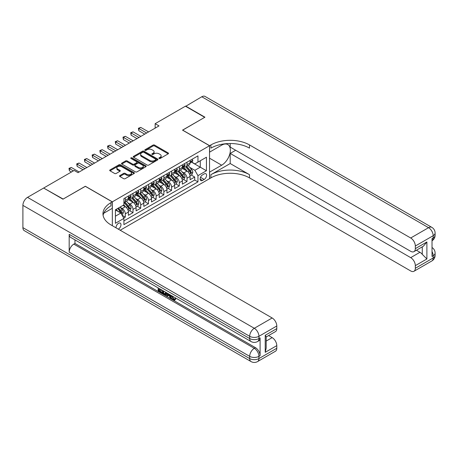 <?xml version="1.0" encoding="UTF-8"?>
<svg xmlns="http://www.w3.org/2000/svg" width="458" height="458" viewBox="0 0 458 458"><rect width="100%" height="100%" fill="white"/><g stroke="black" fill="none" stroke-linecap="round" stroke-linejoin="round"><path stroke-width="0.69" d="M159.103 158.474A0.75 0.435 0 0 0 160.163 158.474L168.206 153.825A1.071 0.618 0 0 0 168.521 153.39A1.071 0.618 0 0 0 168.206 152.955L154.581 145.083A1.071 0.618 0 0 0 153.064 145.083L145.02 149.726A0.75 0.435 0 0 0 144.802 150.035A0.75 0.435 0 0 0 145.02 150.339A0.75 0.435 0 0 0 146.079 150.339L147.121 149.737A3.424 1.981 0 0 1 151.97 149.737L153.104 150.396A3.424 1.981 0 0 1 154.106 151.793A3.424 1.981 0 0 1 153.104 153.195L152.062 153.796A0.75 0.435 0 0 0 151.844 154.1A0.75 0.435 0 0 0 152.062 154.403A0.75 0.435 0 0 0 153.121 154.403L154.163 153.802A3.424 1.981 0 0 1 159.012 153.802L160.145 154.46A3.424 1.981 0 0 1 161.147 155.857A3.424 1.981 0 0 1 160.145 157.26L159.103 157.861A0.75 0.435 0 0 0 158.886 158.165A0.75 0.435 0 0 0 159.103 158.474L159.103 157.861M118.267 229.126A3.492 2.015 120 0 0 118.508 229A3.492 2.015 120 0 0 120.792 225.926A3.492 2.015 120 0 0 120.254 223.126A3.492 2.015 120 0 0 118.508 223.298A3.492 2.015 120 0 0 116.051 227.849M119.83 175.597A1.071 0.618 0 0 0 119.515 176.032A1.071 0.618 0 0 0 119.83 176.467L123.649 178.677A1.071 0.618 0 0 0 125.166 178.677L134.102 173.519A1.071 0.618 0 0 0 134.412 173.084A1.071 0.618 0 0 0 134.102 172.643L120.471 164.777A1.071 0.618 0 0 0 118.96 164.777L110.023 169.935A1.071 0.618 0 0 0 109.708 170.37A1.071 0.618 0 0 0 110.023 170.811L114.643 173.473A1.071 0.618 0 0 0 116.155 173.473L119.979 171.269A1.071 0.618 0 0 0 120.294 170.828A1.071 0.618 0 0 0 119.979 170.393L117.689 169.071A2.862 1.655 0 0 1 116.847 167.903A2.862 1.655 0 0 1 118.616 166.374A2.862 1.655 0 0 1 121.742 166.735L130.713 171.91A2.862 1.655 0 0 1 131.549 173.084A2.862 1.655 0 0 1 129.78 174.613A2.862 1.655 0 0 1 126.66 174.252L125.166 173.387A1.071 0.618 0 0 0 123.649 173.387L119.83 175.597L119.83 176.467M85.343 186.337L63.164 199.053L43.882 188.186M85.343 186.246L112.336 201.835L209.529 145.724L209.529 178.677L120.208 230.248M43.882 187.917L74.156 170.439L78.015 172.666L159.006 125.904L155.148 123.677L185.427 106.199L204.709 117.334L182.53 130.135L209.529 145.724M147.195 165.08A1.071 0.618 0 0 0 148.713 165.08L157.649 159.922A1.071 0.618 0 0 0 157.958 159.487A1.071 0.618 0 0 0 157.649 159.052L144.018 151.18A1.071 0.618 0 0 0 142.507 151.18L133.57 156.338A1.071 0.618 0 0 0 133.255 156.779A1.071 0.618 0 0 0 133.57 157.214L147.195 165.08M131.257 158.634A0.75 0.435 0 0 1 132.018 158.737L132.018 157.85L145.873 165.848A1.071 0.618 0 0 1 146.188 166.283A1.071 0.618 0 0 1 145.873 166.723L136.936 171.882A1.071 0.618 0 0 1 135.425 171.882L121.794 164.01L125.618 161.823L125.618 160.93L121.794 163.14A1.071 0.618 0 0 0 121.484 163.575A1.071 0.618 0 0 0 121.794 164.01L121.794 163.14M125.618 161.823A1.071 0.618 0 0 1 127.135 161.823L127.135 160.93A1.071 0.618 0 0 0 125.618 160.93M127.135 160.93L132.66 164.119A1.071 0.618 0 0 0 134.177 164.119L136.713 162.659A1.071 0.618 0 0 0 137.028 162.218A1.071 0.618 0 0 0 136.713 161.783L130.959 158.462A0.75 0.435 0 0 1 130.736 158.153A0.75 0.435 0 0 1 131.2 157.752A0.75 0.435 0 0 1 132.018 157.85M123.694 218.031L125.297 217.109L122.097 215.26M120.277 207.394L122.212 208.516A4.362 2.519 60 0 1 125.297 213.857L128.383 212.077L128.383 215.329L133.009 212.655L129.499 210.628M127.988 202.946L129.923 204.062A4.362 2.519 60 0 1 133.009 209.403L136.095 207.623L136.095 210.875L140.726 208.201L137.217 206.174M135.7 198.491L137.64 199.608A4.362 2.519 60 0 1 140.726 204.949L143.812 203.169L143.812 206.421L148.438 203.747L144.928 201.726M143.417 194.037L145.352 195.154A4.362 2.519 60 0 1 148.438 200.501L151.524 198.715L151.524 201.967L156.149 199.299L152.64 197.272M151.129 189.583L153.064 190.7A4.362 2.519 60 0 1 156.149 196.047L159.235 194.266L159.235 197.513L163.867 194.845L160.357 192.818M158.84 185.129L160.781 186.246A4.362 2.519 60 0 1 163.867 191.593L166.952 189.812L166.952 193.064L171.578 190.391L168.069 188.364M166.557 180.675L168.492 181.792A4.362 2.519 60 0 1 171.578 187.139L174.664 185.358L174.664 188.61L179.29 185.937L175.78 183.91M174.269 176.221L176.204 177.343A4.362 2.519 60 0 1 179.29 182.685L182.376 180.904L182.376 184.156L187.007 181.483L187.007 178.231A4.362 2.519 -120 0 0 183.921 172.889L181.981 171.767M183.498 179.456L187.007 181.483M128.383 212.077A4.362 2.519 -120 0 0 125.297 206.735L122.984 205.396M136.095 207.623A4.362 2.519 -120 0 0 133.009 202.281L128.24 199.528M143.812 203.169A4.362 2.519 -120 0 0 140.726 197.827L135.952 195.074M151.524 198.715A4.362 2.519 -120 0 0 148.438 193.373L143.669 190.62M159.235 194.266A4.362 2.519 -120 0 0 156.149 188.919L151.38 186.166M166.952 189.812A4.362 2.519 -120 0 0 163.867 184.465L159.092 181.712M174.664 185.358A4.362 2.519 -120 0 0 171.578 180.011L166.809 177.257M182.376 180.904A4.362 2.519 -120 0 0 179.29 175.557L174.521 172.803M204.205 173.914L202.51 174.893A3.383 1.952 120 0 0 200.301 177.87A3.383 1.952 120 0 0 200.822 180.584A3.383 1.952 120 0 0 202.51 180.412L204.205 179.433A3.383 1.952 120 0 0 206.415 176.456A3.383 1.952 120 0 0 205.9 173.742A3.383 1.952 120 0 0 204.205 173.914M112.336 225.702L112.336 201.835M115.422 216.176L120.826 213.056L123.906 218.403L123.906 224.638L197.959 181.883L197.959 175.649L194.873 170.307L189.698 167.319M123.906 218.403L115.422 223.298L115.422 209.764L123.906 204.863L123.906 198.629L197.959 155.875L197.959 162.109L206.444 157.214L206.444 170.748L197.959 175.649M129.883 197.627L129.923 197.65A4.362 2.519 60 0 0 132.104 197.862L135.19 196.081A4.362 2.519 -120 0 0 136.095 194.083L136.095 191.593M137.6 193.173L137.64 193.196A4.362 2.519 60 0 0 139.822 193.413L142.907 191.627A4.362 2.519 -120 0 0 143.812 189.635L143.812 187.139M145.312 188.719L145.352 188.742A4.362 2.519 60 0 0 147.533 188.959L150.619 187.179A4.362 2.519 -120 0 0 151.524 185.181L151.524 182.685M153.024 184.265L153.064 184.288A4.362 2.519 60 0 0 155.245 184.505L158.331 182.725A4.362 2.519 -120 0 0 159.235 180.727L159.235 178.231M160.741 179.811L160.781 179.834A4.362 2.519 60 0 0 162.962 180.051L166.048 178.271A4.362 2.519 -120 0 0 166.952 176.273L166.952 173.777M168.452 175.357L168.492 175.38A4.362 2.519 60 0 0 170.674 175.597L173.759 173.817A4.362 2.519 -120 0 0 174.664 171.819L174.664 169.323M176.164 170.903L176.204 170.926A4.362 2.519 60 0 0 178.391 171.143L181.471 169.363A4.362 2.519 -120 0 0 182.376 167.365L182.376 164.869M123.906 220.893L194.719 180.011L194.719 177.028L190.093 179.702L190.093 176.45A4.362 2.519 -120 0 0 187.007 171.109L182.232 168.349M183.881 166.449L183.921 166.477A4.362 2.519 -120 0 0 186.103 166.689A4.362 2.519 -120 0 0 187.007 164.691L187.007 162.201M186.103 166.689L189.188 164.909A4.362 2.519 -120 0 0 190.093 162.911L190.093 160.42M125.297 197.827L125.297 200.318A4.362 2.519 60 0 1 124.393 202.316A4.362 2.519 60 0 1 123.906 202.493M124.393 202.316L127.479 200.535A4.362 2.519 -120 0 0 128.383 198.537L128.383 196.047M133.009 193.373L133.009 195.869A4.362 2.519 60 0 1 132.104 197.862M140.726 188.919L140.726 191.415A4.362 2.519 60 0 1 139.822 193.413M148.438 184.465L148.438 186.961A4.362 2.519 60 0 1 147.533 188.959M156.149 180.011L156.149 182.507A4.362 2.519 60 0 1 155.245 184.505M163.867 175.557L163.867 178.053A4.362 2.519 60 0 1 162.962 180.051M171.578 171.109L171.578 173.599A4.362 2.519 60 0 1 170.674 175.597M179.29 166.655L179.29 169.145A4.362 2.519 60 0 1 178.391 171.143M179.29 182.685L179.29 185.937M171.578 187.139L171.578 190.391M163.867 191.593L163.867 194.845M156.149 196.047L156.149 199.299M148.438 200.501L148.438 203.747M140.726 204.949L140.726 208.201M133.009 209.403L133.009 212.655M125.297 213.857L125.297 217.109M120.826 213.056L115.422 209.941M194.873 170.307L200.272 167.187L200.272 160.775L206.444 157.214M191.438 162.086L206.444 170.748M191.593 162L194.873 163.89L197.959 162.109M155.148 123.677L155.148 128.131M191.209 175.002L194.719 177.028M194.719 180.011L197.959 181.883M159.401 158.577L160.145 158.147A3.424 1.981 0 0 0 161.147 156.751L161.147 155.857M154.106 151.793L154.106 152.686A3.424 1.981 0 0 1 153.104 154.083L152.365 154.512M168.206 152.955L168.206 153.825L154.581 145.976A1.071 0.618 0 0 0 153.064 145.976L145.323 150.447M157.649 159.052L157.649 159.922L144.018 152.073A1.071 0.618 0 0 0 142.507 152.073L133.581 157.22M155.754 159.796A0.75 0.435 0 0 0 155.972 159.487A0.75 0.435 0 0 0 155.754 159.184L143.789 152.274A0.75 0.435 0 0 0 142.73 152.274L141.631 152.909A3.424 1.981 0 0 0 140.629 154.306A3.424 1.981 0 0 0 141.631 155.709L149.812 160.426A3.424 1.981 0 0 0 154.655 160.426L155.754 159.796L155.754 160.684A0.75 0.435 0 0 0 155.972 160.38L155.972 159.487M140.629 154.306L140.629 155.199A3.424 1.981 0 0 0 141.631 156.596L141.631 155.709M155.754 160.684L154.655 161.319A3.424 1.981 0 0 1 149.812 161.319L141.631 156.596M127.135 161.823L132.66 165.012A1.071 0.618 0 0 0 134.177 165.012L136.713 163.546A1.071 0.618 0 0 0 137.028 163.111L137.028 162.218M132.018 158.737L145.862 166.729M138.396 167.433A2.862 1.655 0 0 0 141.516 167.788A2.862 1.655 0 0 0 143.285 166.265A2.862 1.655 0 0 0 142.449 165.092L139.284 163.271A1.071 0.618 0 0 0 137.772 163.271L135.236 164.731A1.071 0.618 0 0 0 134.921 165.172A1.071 0.618 0 0 0 135.236 165.607L138.396 167.433L138.396 168.321A2.862 1.655 0 0 0 141.516 168.681A2.862 1.655 0 0 0 143.285 167.153L143.285 166.265M134.921 165.172L134.921 166.059A1.071 0.618 0 0 0 135.236 166.5L135.236 165.607M138.396 168.321L135.236 166.5M131.549 173.084L131.549 173.971A2.862 1.655 0 0 1 129.78 175.5A2.862 1.655 0 0 1 126.66 175.145L125.166 174.28A1.071 0.618 0 0 0 123.649 174.28L119.841 176.479M116.847 167.903L116.847 168.796A2.862 1.655 0 0 0 117.689 169.964L117.689 169.071M119.979 170.393L119.979 171.269L117.689 169.964M134.085 173.53L120.471 165.67A1.071 0.618 0 0 0 118.96 165.67L110.034 170.817L110.023 169.935M190.024 175.689L192.016 174.538L192.789 172.311A2.891 1.672 -120 0 0 191.667 169.592L188.141 165.515M187.436 171.389L183.406 166.723M185.141 170.032L182.805 167.325A6.927 4.002 -120 0 0 182.587 167.084M185.708 166.849L189.274 170.977A2.891 1.672 60 0 1 190.305 172.964C190.74 173.548 191.049 173.37 191.232 172.431A2.891 1.672 -120 0 0 190.202 170.439L186.675 166.363M185.919 166.781L189.749 171.218A1.471 0.853 60 0 1 190.122 171.79L191.232 172.431M190.305 172.964L190.517 173.307M192.137 159.235L192.789 160.374A2.891 1.672 60 0 1 192.194 161.651L190.728 162.498A2.891 1.672 -120 0 0 191.232 161.834L191.169 161.577M146.663 133.032L138.837 128.509L140.761 127.398L148.592 131.915M190.19 162.636L190.202 162.636A2.891 1.672 -120 0 0 190.728 162.498M190.854 161.617L191.232 161.834C191.049 161.399 190.74 161.577 190.305 162.367A2.891 1.672 60 0 1 190.093 162.779M144.734 134.142L138.837 130.736L138.837 128.509L138.408 128.263L140.761 127.398M138.837 130.736L138.408 128.263M185.656 106.33L201.778 96.758L428.556 227.683A6.544 3.778 120 0 1 431.825 227.363A6.544 6.544 0 0 1 435.1 233.03A6.544 3.778 180 0 1 433.182 235.704L415.326 246.009A6.544 3.778 -120 0 0 410.7 237.994L428.556 227.683A6.544 3.778 60 0 1 433.182 235.704L433.182 237.931L432.026 238.595L432.026 256.411L433.182 255.741L433.182 257.969A6.544 3.778 60 0 1 431.825 260.968L413.969 271.273A6.544 3.778 -120 0 0 415.326 268.279L433.182 257.969A6.544 3.778 0 0 0 435.1 255.295A6.544 6.544 0 0 1 431.825 260.968M185.656 106.067L204.938 117.196L182.61 130.181M209.529 172.128L221.678 165.206A12.274 7.088 120 0 0 229.693 154.392A12.274 7.088 120 0 0 227.815 144.556A12.274 7.088 120 0 0 221.678 145.163L209.604 152.136L209.604 145.678L210.915 144.923A27.274 15.744 180 0 1 249.484 144.923L410.7 237.994M209.604 172.174L209.604 178.631L210.915 177.876A27.274 15.744 180 0 1 249.484 177.876L410.7 270.953A6.544 3.778 -120 0 0 413.969 271.273M230.202 163.535L210.915 174.67A27.274 15.744 180 0 1 249.484 174.67L230.202 163.535L230.202 153.424L235.675 150.264M230.202 143.514L230.202 147.104L410.7 251.31A6.544 3.778 -120 0 0 413.969 251.637A6.544 3.778 -120 0 0 415.326 248.637L426.896 241.961L426.896 258.97L422.27 254.345L422.27 246.845M426.896 258.97L415.326 265.651L415.326 268.279M415.326 265.651A6.544 3.778 -120 0 0 410.7 257.636L419.952 252.289A6.544 3.778 60 0 1 422.27 254.345M230.202 153.424L410.7 257.636M201.778 96.758A6.544 3.778 -60 0 1 205.047 96.432L431.825 227.363M182.61 130.089L209.604 145.678M415.326 246.009L415.326 248.637M416.396 250.234L419.952 252.289M210.915 144.923L210.915 148.129A27.274 15.744 180 0 1 249.484 148.129L249.484 144.923M413.969 251.637L423.432 246.169L426.896 241.961M172.363 296.08L173.794 299.074L174.332 299.257M171.807 295.788L173.181 299.429L174.08 299.538L175.093 298.484L175.746 299.034L174.59 300.253L173.239 300.082C171.819 299.114 171.103 297.774 171.097 296.063L171.149 295.404M168.034 295.364L167.118 296.475L166.426 296.08L167.594 293.355M170.531 295.049L171.452 298.267L170.84 298.622L170.147 298.227L169.62 296.274L167.645 295.135L167.118 296.475M159.43 289.571L159.43 290.71L162.161 292.284L162.161 292.902L161.542 293.257L158.159 291.305L158.159 287.905M161.863 290.046L161.245 290.618L158.811 289.216L158.811 291.065L159.43 290.71M69.181 234.324L249.679 338.531A6.544 3.778 120 0 0 251.036 341.525L70.538 237.318A6.544 3.778 -60 0 1 69.181 234.324L69.181 252.135A6.544 3.778 -60 0 1 73.807 244.12L74.969 243.45L255.461 347.662A6.544 3.778 60 0 1 260.092 355.677L260.092 337.861A6.544 3.778 60 0 1 258.736 340.861L257.579 341.525A6.544 3.778 -120 0 0 258.936 338.531L260.092 337.861M74.969 243.45L74.969 239.877M166.844 292.92L166.208 294.671L165.59 295.026L162.43 293.773L162.43 290.372M62.935 199.184L85.262 186.291L112.262 201.881L110.951 202.636A27.274 15.744 -0 0 0 102.964 213.772A27.274 15.744 -0 0 0 110.951 224.901L272.161 317.978A6.544 3.778 60 0 1 276.792 325.993L258.936 336.304L258.936 338.531A6.544 3.778 -0 0 1 249.679 338.531L249.679 336.304L22.9 205.373A6.544 3.778 -60 0 1 27.526 197.358L43.647 188.049L62.935 199.184M112.262 201.881L112.262 208.338L103.731 213.262M265.222 335.302L266.178 336.75L266.178 348.195L265.222 352.317L265.222 335.302L276.792 328.621L276.792 325.993M276.792 328.621A6.544 3.778 60 0 1 275.435 331.621L266.178 336.962M22.9 227.643L249.679 358.568A6.544 3.778 120 0 0 251.036 361.568L24.257 230.637A6.544 3.778 -60 0 1 22.9 227.643L22.9 205.373M268.606 335.565L272.161 337.62A6.544 3.778 60 0 1 276.792 345.635L265.222 352.317M260.092 355.677L258.936 356.347L258.936 358.568L276.792 348.263L276.792 345.635M276.792 348.263A6.544 3.778 60 0 1 275.435 351.257L257.579 361.568A6.544 3.778 -120 0 0 258.936 358.568A6.544 3.778 -0 0 1 249.679 358.568L249.679 356.347L69.181 252.135M110.951 202.636L110.951 205.842A27.274 15.744 -0 0 0 103.102 215.374M158.811 291.065L161.542 292.639L162.161 292.284M161.542 292.639L161.542 293.257M158.811 288.282L161.519 289.845M161.245 290L161.245 290.618M166.18 292.536L165.59 295.026M163.082 290.75L163.082 293.532L165.132 294.334L165.527 292.164M166.231 293.263L166.832 292.914M163.701 291.105L163.701 293.177L165.75 293.979M163.082 293.532L163.701 293.177M164.038 294.082L164.657 293.727M169.672 294.551L170.84 298.622M168.206 293.71L167.84 294.631L169.42 295.547L169.059 294.196M168.596 293.933L168.458 294.276L169.197 294.7M167.84 294.631L168.458 294.276M173.181 299.429L173.794 299.074M171.75 296.435L172.34 296.091M174.475 298.839L175.128 299.389L175.746 299.034M175.128 299.389L174.59 300.253M182.313 180.137L184.305 178.986L185.078 176.759A2.891 1.672 -120 0 0 183.95 174.046L180.429 169.97M179.719 175.843L175.695 171.178M177.429 174.487L175.093 171.779A6.927 4.002 -120 0 0 174.876 171.538M177.996 171.303L181.563 175.425A2.891 1.672 60 0 1 182.593 177.418C183.023 178.002 183.332 177.824 183.515 176.885A2.891 1.672 -120 0 0 182.484 174.893L178.964 170.811M178.202 171.235L182.038 175.666A1.471 0.853 60 0 1 182.404 176.244L183.515 176.885M182.593 177.418L182.799 177.761M174.601 184.591L176.593 183.44L177.361 181.213A2.891 1.672 -120 0 0 176.238 178.5L172.712 174.418M172.008 180.297L167.977 175.632M169.718 178.935L167.376 176.233A6.927 4.002 -120 0 0 167.164 175.986M170.284 175.752L173.845 179.88A2.891 1.672 60 0 1 174.876 181.872C175.311 182.456 175.62 182.278 175.803 181.339A2.891 1.672 -120 0 0 174.773 179.347L171.246 175.265M170.49 175.689L174.321 180.12A1.471 0.853 60 0 1 174.693 180.698L175.803 181.339M174.876 181.872L175.088 182.215M166.884 189.045L168.876 187.894L169.649 185.667A2.891 1.672 -120 0 0 168.527 182.954L165 178.872M164.296 184.746L160.266 180.086M162 183.389L159.665 180.681A6.927 4.002 -120 0 0 159.447 180.441M162.567 180.206L166.134 184.334A2.891 1.672 60 0 1 167.164 186.326C167.599 186.91 167.909 186.727 168.092 185.793A2.891 1.672 -120 0 0 167.061 183.801L163.535 179.719M162.779 180.143L166.609 184.574A1.471 0.853 60 0 1 166.981 185.152L168.092 185.793M167.164 186.326L167.376 186.669M159.172 193.499L161.164 192.349L161.937 190.122A2.891 1.672 -120 0 0 160.81 187.408L157.289 183.326M156.579 189.2L152.554 184.54M154.289 187.843L151.947 185.135A6.927 4.002 -120 0 0 151.735 184.895M154.856 184.66L158.416 188.788A2.891 1.672 60 0 1 159.453 190.78C159.882 191.358 160.191 191.181 160.374 190.247A2.891 1.672 -120 0 0 159.344 188.255L155.823 184.173M155.062 184.591L158.897 189.028A1.471 0.853 60 0 1 159.264 189.606L160.374 190.247M159.453 190.78L159.659 191.123M184.419 163.689L185.078 164.828A2.891 1.672 60 0 1 184.477 166.105L183.011 166.952A2.891 1.672 -120 0 0 183.515 166.288L183.458 166.031M138.951 137.486L131.12 132.963L133.049 131.847L140.881 136.369M182.473 167.09L182.484 167.09A2.891 1.672 -120 0 0 183.011 166.952M183.143 166.071L183.515 166.288C183.332 165.853 183.028 166.031 182.593 166.821A2.891 1.672 60 0 1 182.376 167.233M137.022 138.597L131.12 135.19L131.12 132.963L130.696 132.717L133.049 131.847M131.12 135.19L130.696 132.717M176.708 168.143L177.361 169.283A2.891 1.672 60 0 1 176.765 170.559L175.299 171.406A2.891 1.672 -120 0 0 175.803 170.737L175.74 170.485M131.234 141.934L123.408 137.417L125.337 136.301L133.163 140.824M174.761 171.538L174.773 171.538A2.891 1.672 -120 0 0 175.299 171.406M175.431 170.525L175.803 170.737C175.62 170.302 175.311 170.485 174.876 171.275A2.891 1.672 60 0 1 174.664 171.687M129.311 143.051L123.408 139.644L123.408 137.417L122.984 137.171L125.337 136.301M123.408 139.644L122.984 137.171M168.996 172.597L169.649 173.731A2.891 1.672 60 0 1 169.054 175.013L167.588 175.861A2.891 1.672 -120 0 0 168.092 175.191L168.029 174.939M123.523 146.388L115.697 141.871L117.62 140.755L125.452 145.278M167.044 175.992L167.061 175.992A2.891 1.672 -120 0 0 167.588 175.861M167.714 174.979L168.092 175.191C167.909 174.756 167.599 174.933 167.164 175.729A2.891 1.672 60 0 1 166.952 176.141M121.593 147.505L115.697 144.098L115.697 141.871L115.267 141.625L117.62 140.755M115.697 144.098L115.267 141.625M161.279 177.051L161.937 178.185A2.891 1.672 60 0 1 161.336 179.467L159.871 180.315A2.891 1.672 -120 0 0 160.374 179.645L160.317 179.387M115.811 150.842L107.979 146.325L109.909 145.209L117.74 149.732M159.332 180.446L159.344 180.446A2.891 1.672 -120 0 0 159.871 180.315M160.002 179.433L160.374 179.645C160.191 179.21 159.888 179.387 159.453 180.183A2.891 1.672 60 0 1 159.235 180.589M113.882 151.959L107.979 148.552L107.979 146.325L107.556 146.079L109.909 145.209M107.979 148.552L107.556 146.079M151.461 197.953L153.453 196.803L154.22 194.576A2.891 1.672 -120 0 0 153.098 191.862L149.571 187.78M148.867 193.654L144.837 188.994M146.571 192.297L144.236 189.589A6.927 4.002 -120 0 0 144.024 189.349M147.138 189.114L150.705 193.242A2.891 1.672 60 0 1 151.735 195.234C152.171 195.812 152.48 195.635 152.663 194.696A2.891 1.672 -120 0 0 151.632 192.709L148.106 188.627M147.35 189.045L151.18 193.482A1.471 0.853 60 0 1 151.552 194.06L152.663 194.696M151.735 195.234L151.947 195.577M153.567 181.505L154.22 182.639A2.891 1.672 60 0 1 153.625 183.921L152.159 184.763A2.891 1.672 -120 0 0 152.663 184.099L152.6 183.841M108.094 155.296L100.268 150.774L102.197 149.663L110.023 154.186M151.621 184.9L151.632 184.9A2.891 1.672 -120 0 0 152.159 184.763M152.291 183.881L152.663 184.099C152.48 183.664 152.171 183.841 151.735 184.631A2.891 1.672 60 0 1 151.524 185.043M106.17 156.413L100.268 153.001L100.268 150.774L99.844 150.533L102.197 149.663M100.268 153.001L99.844 150.533M143.743 202.407L145.736 201.257L146.508 199.03A2.891 1.672 -120 0 0 145.381 196.316L141.86 192.234M141.156 198.108L137.125 193.448M138.86 196.751L136.524 194.043A6.927 4.002 -120 0 0 136.307 193.803M139.427 193.568L142.993 197.696A2.891 1.672 60 0 1 144.024 199.688C144.459 200.266 144.768 200.089 144.951 199.15A2.891 1.672 -120 0 0 143.915 197.163L140.394 193.081M139.638 193.499L143.469 197.936A1.471 0.853 60 0 1 143.841 198.509L144.951 199.15M144.024 199.688L144.236 200.031M145.856 185.959L146.508 187.093A2.891 1.672 60 0 1 145.913 188.37L144.447 189.217A2.891 1.672 -120 0 0 144.951 188.553L144.888 188.295M100.382 159.75L92.556 155.228L94.48 154.117L102.311 158.634M143.904 189.354L143.915 189.354A2.891 1.672 -120 0 0 144.447 189.217M144.573 188.335L144.951 188.553C144.768 188.118 144.459 188.295 144.024 189.085A2.891 1.672 60 0 1 143.812 189.498M98.453 160.861L92.556 157.455L92.556 155.228L92.127 154.987L94.48 154.117M92.556 157.455L92.127 154.987M136.032 206.861L138.024 205.711L138.797 203.484A2.891 1.672 -120 0 0 137.669 200.77L134.148 196.688M133.438 202.562L129.414 197.896M131.148 201.205L128.807 198.497A6.927 4.002 -120 0 0 128.595 198.257M131.715 198.022L135.276 202.15A2.891 1.672 60 0 1 136.307 204.142C136.742 204.72 137.051 204.543 137.234 203.604A2.891 1.672 -120 0 0 136.203 201.612L132.683 197.535M131.921 197.953L135.751 202.39A1.471 0.853 60 0 1 136.123 202.963L137.234 203.604M136.307 204.142L136.518 204.48M138.139 190.414L138.797 191.547A2.891 1.672 60 0 1 138.196 192.824L136.73 193.671A2.891 1.672 -120 0 0 137.234 193.007L137.177 192.749M92.671 164.204L84.839 159.682L86.768 158.571L94.6 163.088M136.192 193.808L136.203 193.808A2.891 1.672 -120 0 0 136.73 193.671M136.862 192.789L137.234 193.007C137.051 192.572 136.747 192.749 136.307 193.539A2.891 1.672 60 0 1 136.095 193.952M90.741 165.315L84.839 161.909L84.839 159.682L84.415 159.436L86.768 158.571M84.839 161.909L84.415 159.436M128.32 211.315L130.312 210.165L131.08 207.938A2.891 1.672 -120 0 0 129.958 205.218L126.431 201.142M125.727 207.016L123.883 204.881M123.431 205.659L123.133 205.31M123.998 202.476L127.564 206.604A2.891 1.672 60 0 1 128.595 208.59C129.03 209.174 129.339 208.997 129.522 208.058A2.891 1.672 -120 0 0 128.492 206.066L124.965 201.989M124.21 202.407L128.04 206.844A1.471 0.853 60 0 1 128.412 207.417L129.522 208.058M128.595 208.59L128.807 208.934M130.427 194.868L131.08 196.001A2.891 1.672 60 0 1 130.484 197.278L129.019 198.125A2.891 1.672 -120 0 0 129.522 197.461L129.459 197.203M84.953 168.659L77.127 164.136L79.057 163.025L86.883 167.542M128.48 198.262L128.492 198.262A2.891 1.672 -120 0 0 129.019 198.125M129.15 197.243L129.522 197.461C129.339 197.026 129.03 197.203 128.595 197.993A2.891 1.672 60 0 1 128.383 198.406M83.03 169.769L77.127 166.363L77.127 164.136L76.704 163.89L79.057 163.025M77.127 166.363L76.704 163.89M121.942 214.997L122.595 214.613L123.368 212.386A2.891 1.672 -120 0 0 122.24 209.672L120.025 207.108M117.952 211.401L116.166 209.335M115.719 210.113L115.422 209.77M117.632 208.487L119.853 211.058A2.891 1.672 60 0 1 120.883 213.044C121.318 213.628 121.628 213.451 121.805 212.512A2.891 1.672 -120 0 0 120.775 210.52L118.559 207.949M117.809 208.384L120.328 211.293A1.471 0.853 60 0 1 120.7 211.871L121.805 212.512M120.883 213.044L121.095 213.388M73.383 170.886L69.41 168.59L71.339 167.479L79.171 171.996M71.459 171.996L69.41 170.817L69.41 168.59L68.986 168.344L71.339 167.479M69.41 170.817L68.986 168.344M122.212 208.516L125.297 206.735M129.923 204.062L133.009 202.281M137.64 199.608L140.726 197.827M145.352 195.154L148.438 193.373M153.064 190.7L156.149 188.919M160.781 186.246L163.867 184.465M168.492 181.792L171.578 180.011M176.204 177.343L179.29 175.557M183.921 172.889L187.007 171.109M187.007 164.691L190.093 162.911M125.297 200.318L128.383 198.537M133.009 195.869L136.095 194.083M140.726 191.415L143.812 189.635M148.438 186.961L151.524 185.181M156.149 182.507L159.235 180.727M163.867 178.053L166.952 176.273M171.578 173.599L174.664 171.819M179.29 169.145L182.376 167.365M187.007 178.231L190.093 176.45M200.507 177.298L204.205 179.433M200.117 179.032L202.51 180.412M160.145 158.147L160.145 157.26M152.062 154.403L152.062 153.796M153.104 154.083L153.104 153.195M145.02 150.339L145.02 149.726M153.064 145.976L153.064 145.083M154.581 145.976L154.581 145.083M133.57 157.214L133.57 156.338M142.507 152.073L142.507 151.18M144.018 152.073L144.018 151.18M149.812 161.319L149.812 160.426M154.655 161.319L154.655 160.426M132.66 165.012L132.66 164.119M134.177 165.012L134.177 164.119M136.713 163.546L136.713 162.659M145.873 166.723L145.873 165.848M123.649 174.28L123.649 173.387M125.166 174.28L125.166 173.387M126.66 175.145L126.66 174.252M118.96 165.67L118.96 164.777M120.471 165.67L120.471 164.777M134.102 173.519L134.102 172.643M189.583 174.206L192.772 172.363M190.202 170.439L191.667 169.592M187.894 171.773L189.274 170.977M192.772 160.34L190.093 161.886M210.915 174.67L210.915 177.876M249.484 174.67L249.484 177.876M432.026 251.539A6.544 3.778 60 0 1 433.182 255.741A6.544 3.778 180 0 0 435.1 253.068A6.544 6.544 0 0 0 432.026 247.52M433.182 237.931A6.544 3.778 60 0 1 432.026 240.794A6.544 6.544 0 0 0 435.1 235.257A6.544 3.778 0 0 1 433.182 237.931M209.529 158.193L221.678 165.206M27.526 197.358L254.304 328.289L272.161 317.978M73.807 244.12L254.304 348.326L255.461 347.662M266.178 341.073L272.161 337.62M254.304 328.289A6.544 3.778 120 0 0 249.679 336.304A6.544 3.778 180 0 0 258.936 336.304A6.544 3.778 -120 0 0 254.304 328.289M254.304 348.326A6.544 3.778 120 0 0 249.679 356.347A6.544 3.778 180 0 0 258.936 356.347A6.544 3.778 -120 0 0 254.304 348.326M181.872 178.66L185.061 176.817M182.484 174.893L183.95 174.046M180.183 176.227L181.563 175.425M174.16 183.108L177.343 181.271M174.773 179.347L176.238 178.5M172.466 180.675L173.845 179.88M166.443 187.562L169.632 185.725M167.061 183.801L168.527 182.954M164.754 185.129L166.134 184.334M158.731 192.016L161.914 190.179M159.344 188.255L160.81 187.408M157.042 189.583L158.416 188.788M185.061 164.794L182.376 166.34M177.343 169.248L174.664 170.794M169.632 173.702L166.952 175.248M161.914 178.156L159.235 179.702M151.02 196.471L154.203 194.633M151.632 192.709L153.098 191.862M149.325 194.037L150.705 193.242M154.203 182.605L151.524 184.156M143.302 200.925L146.491 199.087M143.915 197.163L145.381 196.316M141.614 198.491L142.993 197.696M146.491 187.059L143.812 188.61M135.591 205.379L138.774 203.535M136.203 201.612L137.669 200.77M133.902 202.946L135.276 202.15M138.774 191.513L136.095 193.058M127.879 209.833L131.062 207.989M128.492 206.066L129.958 205.218M126.185 207.4L127.564 206.604M131.062 195.967L128.383 197.513M121.193 213.691L123.351 212.443M120.775 210.52L122.24 209.672M118.605 211.773L119.853 211.058M435.1 253.068L435.1 255.295M435.1 233.03L435.1 235.257M251.036 341.525A6.544 6.544 0 0 0 257.579 341.525M251.036 361.568A6.544 6.544 0 0 0 257.579 361.568"/></g></svg>
